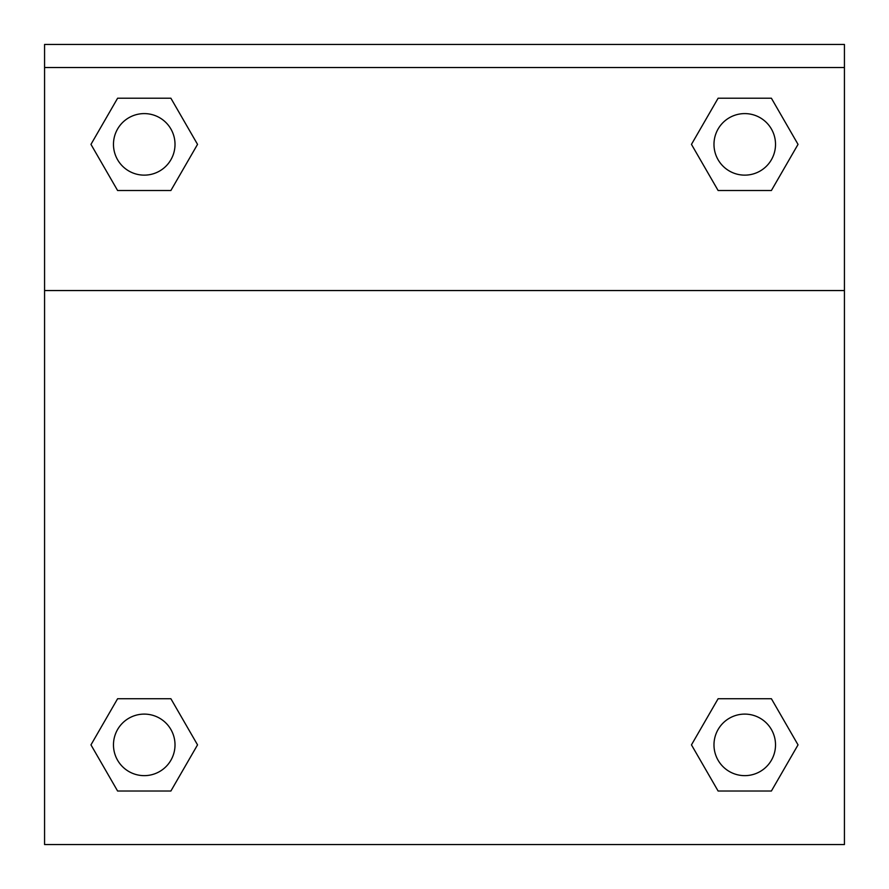 <?xml version="1.0" encoding="UTF-8"?>
<svg xmlns="http://www.w3.org/2000/svg" width="889" height="889" viewBox="0 0 889 889"><rect width="100%" height="100%" fill="white"/><g stroke="black" fill="none" stroke-linecap="round" stroke-linejoin="round"><path stroke-width="1.33" d="M697.743 734.003L718.112 698.732L733.125 698.732L718.112 698.732L691.464 744.871L718.112 698.732L771.396 698.732L718.112 698.732L771.396 698.732L798.033 744.871L771.396 791.021L798.033 744.871M117.604 698.732L170.888 698.732L117.604 698.732L90.967 744.871L117.604 698.732L170.888 698.732L197.536 744.871L170.888 791.021L117.604 791.021L170.888 791.021L117.604 791.021L90.967 744.871M191.257 155.242L170.888 190.513L155.875 190.513L170.888 190.513L197.536 144.374L170.888 190.513L117.604 190.513L170.888 190.513L117.604 190.513L90.967 144.374L117.604 98.223L90.967 144.374M771.396 190.513L718.112 190.513L771.396 190.513L798.033 144.374L771.396 190.513L718.112 190.513L691.464 144.374L718.112 98.223L691.464 144.374M844.428 67.52L844.428 44.45L44.572 44.45L44.572 67.52L844.428 67.52L844.428 844.55L44.572 844.55L44.572 67.52M771.396 791.021L718.112 791.021L771.396 791.021L718.112 791.021L691.464 744.871M44.572 290.559L844.428 290.559M718.112 98.223L771.396 98.223L718.112 98.223L771.396 98.223L798.033 144.374M117.604 98.223L170.888 98.223L117.604 98.223L170.888 98.223L197.536 144.374M775.519 744.871A30.759 30.759 0 0 0 729.369 718.234A30.759 30.759 0 0 0 729.369 771.519A30.759 30.759 0 0 0 775.519 744.871M175.011 744.871A30.759 30.759 0 0 0 128.861 718.234A30.759 30.759 0 0 0 128.861 771.519A30.759 30.759 0 0 0 175.011 744.871M775.519 144.374A30.759 30.759 0 0 0 729.369 117.726A30.759 30.759 0 0 0 729.369 171.01A30.759 30.759 0 0 0 775.519 144.374M175.011 144.374A30.759 30.759 0 0 0 128.861 117.726A30.759 30.759 0 0 0 128.861 171.01A30.759 30.759 0 0 0 175.011 144.374M718.112 698.732L733.125 698.732M155.875 698.732L170.888 698.732M733.125 190.513L718.112 190.513M170.888 190.513L155.875 190.513"/></g></svg>
